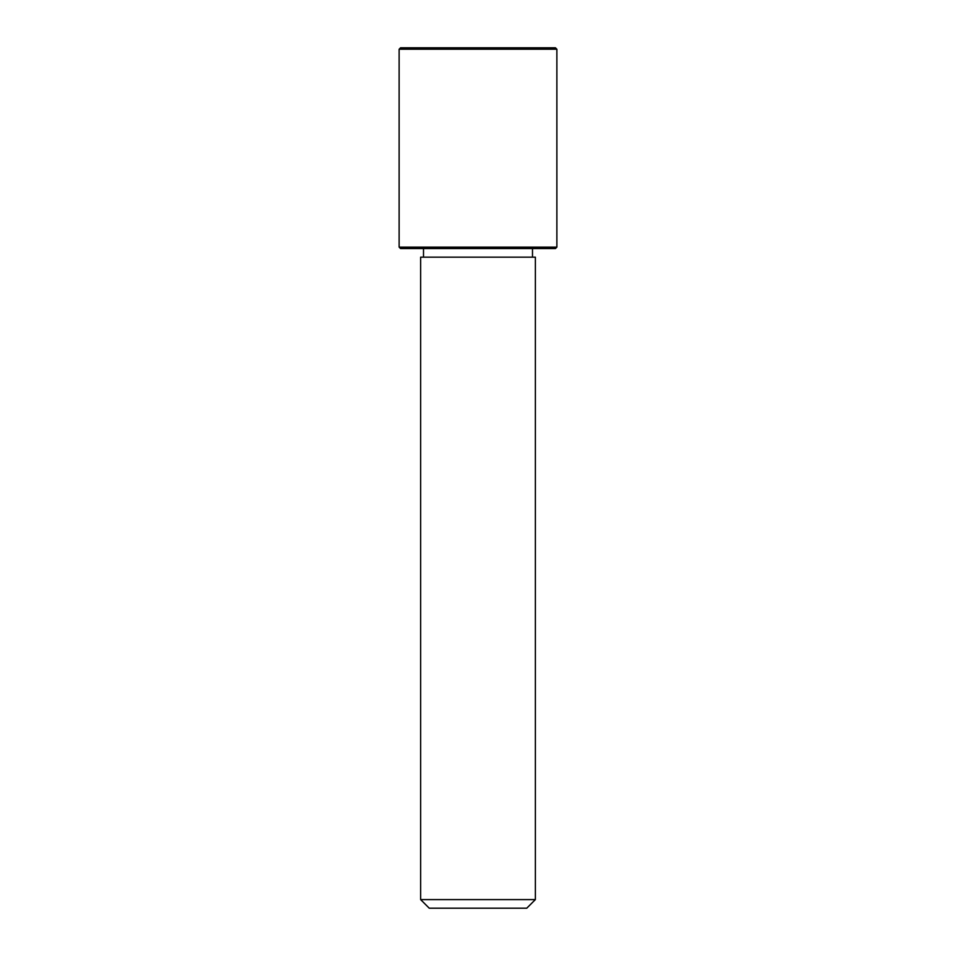 <?xml version="1.0" encoding="UTF-8"?>
<svg xmlns="http://www.w3.org/2000/svg" width="956" height="956" viewBox="0 0 956 956"><rect width="100%" height="100%" fill="white"/><g stroke="black" fill="none" stroke-linecap="round" stroke-linejoin="round"><path stroke-width="1.43" d="M427.667 257.164L535.36 257.164L535.36 899.596L420.64 899.596L420.64 257.164L427.667 257.164M420.64 899.596L429.244 908.2L526.756 908.2L535.36 899.596M399.13 247.126L400.564 248.56L555.436 248.56L556.87 247.126L556.87 49.234L399.13 49.234L399.13 247.126L556.87 247.126M399.13 49.234L400.564 47.8L555.436 47.8L556.87 49.234M532.492 257.164L532.492 248.56M423.508 257.164L423.508 248.56"/></g></svg>
